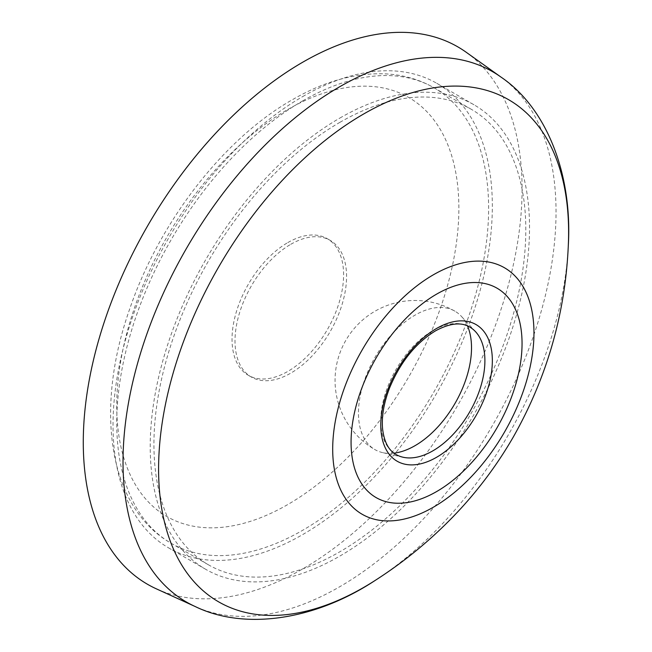 <?xml version="1.0" encoding="UTF-8"?>
<svg xmlns="http://www.w3.org/2000/svg" width="652" height="652" viewBox="0 0 652 652"><rect width="100%" height="100%" fill="white"/><g stroke="black" fill="none" stroke-linecap="round" stroke-linejoin="round"><path stroke-width="0.49" stroke-dasharray="3.26 2.44" d="M339.871 122.356A262.952 151.818 -60 0 1 471.347 109.332A262.952 151.818 -60 0 1 471.347 412.969A262.952 151.818 -60 0 1 208.395 564.787A262.952 151.818 -60 0 1 168.086 354.077A262.952 151.818 -60 0 1 339.871 122.356M287.809 242.593A78.884 45.542 -60 0 1 327.247 238.681A78.884 45.542 -60 0 1 327.255 329.773A78.884 45.542 -60 0 1 248.363 375.316A78.884 45.542 -60 0 1 236.277 312.104A78.884 45.542 -60 0 1 287.809 242.593M290.784 244.304A78.884 45.542 -60 0 1 330.23 240.401A78.884 45.542 -60 0 1 330.23 331.493A78.884 45.542 -60 0 1 251.338 377.035A78.884 45.542 -60 0 1 239.251 313.824A78.884 45.542 -60 0 1 290.784 244.304M393.979 453.148A79.935 46.153 -60 0 1 382.716 452.643A79.935 46.153 -60 0 1 375.022 449.66A79.935 46.153 -60 0 1 358.461 413.066A79.935 46.153 -60 0 1 414.99 315.16A79.935 46.153 -60 0 1 454.957 311.2A79.935 46.153 -60 0 1 461.396 316.367A79.935 46.153 -60 0 1 467.468 325.87M396.025 454.501A73.627 42.51 -60 0 1 384.737 395.495A73.627 42.51 -60 0 1 432.838 330.621A73.627 42.51 -60 0 1 469.652 326.97M466.221 52.274A310.287 179.145 -60 0 1 457.826 405.161A310.287 179.145 -60 0 1 156.415 588.87M302.683 96.594A268.216 154.858 -60 0 1 436.791 83.309A268.216 154.858 -60 0 1 436.791 393.017A268.216 154.858 -60 0 1 168.575 547.867A268.216 154.858 -60 0 1 127.466 332.944A268.216 154.858 -60 0 1 302.683 96.594M339.871 118.061A268.216 154.858 -60 0 1 473.98 104.776A268.216 154.858 -60 0 1 473.98 414.485A268.216 154.858 -60 0 1 205.763 569.343A268.216 154.858 -60 0 1 164.654 354.419A268.216 154.858 -60 0 1 339.871 118.061M302.683 100.889A262.952 151.818 -60 0 1 434.159 87.865A262.952 151.818 -60 0 1 434.159 391.493A262.952 151.818 -60 0 1 171.207 543.312A262.952 151.818 -60 0 1 130.897 332.601A262.952 151.818 -60 0 1 302.683 100.889M287.809 109.471A241.916 139.675 -60 0 1 435.952 320.238A241.916 139.675 -60 0 1 139.667 491.298A241.916 139.675 -60 0 1 287.809 109.471M568.275 246.122A289.936 167.393 -60 0 1 375.503 580.215M500.899 77.026A306.187 176.773 -60 0 1 492.619 425.251A306.187 176.773 -60 0 1 195.192 606.531M471.347 109.332L434.159 87.865C418.6 78.982 401.461 74.279 382.74 73.766C353.205 73.269 323.009 81.956 292.161 99.846C223.766 138.689 159.512 221.867 129.952 308.266C94.687 407.345 107.213 506.791 171.207 543.312L208.395 564.787M330.23 240.401L327.247 238.681M251.338 377.035L248.363 375.316M454.957 311.2A79.935 79.935 0 0 0 335.055 380.426A79.935 79.935 0 0 0 375.022 449.66M475.577 331.729L461.396 316.367M403.115 457.248L382.716 452.643M473.98 104.776L436.791 83.309M205.763 569.343L168.575 547.867"/><path stroke-width="0.98" d="M467.468 325.87A79.935 46.153 -60 0 1 454.957 403.507A79.935 46.153 -60 0 1 393.979 453.148M469.652 326.97A73.627 42.51 -60 0 1 475.577 331.729A73.627 42.51 -60 0 1 469.652 411.991A73.627 42.51 -60 0 1 403.115 457.248A73.627 42.51 -60 0 1 396.025 454.501C388.592 450.345 384.118 441.803 382.585 428.861C381.502 416.587 383.824 402.96 389.562 387.989C400.369 362.072 415.666 343.033 435.471 330.874C449.709 323.205 461.103 321.901 469.652 326.97M195.192 606.531L156.415 588.87A310.287 179.145 -60 0 1 97.718 343.522A310.287 179.145 -60 0 1 302.683 62.242A310.287 179.145 -60 0 1 466.221 52.274L500.899 77.026C546.148 107.556 572.668 173.367 568.283 246.008C565.227 313.856 546.914 377.5 513.336 436.946C498.299 462.953 480.638 486.979 460.361 509.016C435.006 536.466 406.628 560.264 375.226 580.394C314.508 620.517 244.255 630.46 195.192 606.531A306.187 176.773 -60 0 1 137.27 364.427A306.187 176.773 -60 0 1 339.521 86.855A306.187 176.773 -60 0 1 500.899 77.026M436.555 328.469A78.884 45.542 -60 0 1 484.868 397.198A78.884 45.542 -60 0 1 388.25 452.977A78.884 45.542 -60 0 1 436.555 328.469M436.555 294.166A120.905 69.805 -60 0 1 510.597 399.497A120.905 69.805 -60 0 1 362.52 484.982A120.905 69.805 -60 0 1 436.555 294.166M433.336 274.818A142.315 82.168 -60 0 1 520.483 398.804A142.315 82.168 -60 0 1 346.179 499.44A142.315 82.168 -60 0 1 433.336 274.818M375.503 580.215A289.936 167.393 -60 0 1 158.672 475.952A289.936 167.393 -60 0 1 363.596 114.027A289.936 167.393 -60 0 1 568.275 246.122"/></g></svg>
